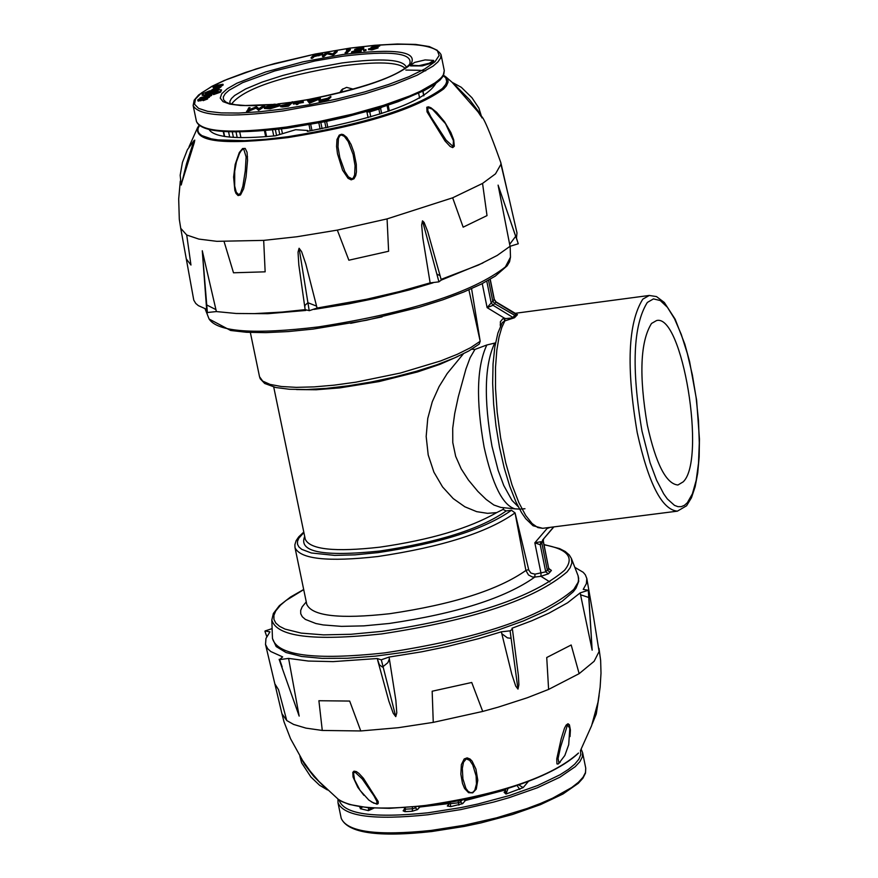 <?xml version="1.0" encoding="UTF-8"?>
<svg xmlns="http://www.w3.org/2000/svg" width="878" height="878" viewBox="0 0 878 878"><rect width="100%" height="100%" fill="white"/><g stroke="black" fill="none" stroke-linecap="round" stroke-linejoin="round"><path stroke-width="1.32" d="M500.438 326.177L500.361 321.776L502.666 318.89L514.508 317.737L504.839 320.898L501.81 327.45L499.033 337.042L496.816 350.234L495.51 367.388L495.521 388.383L497.189 412.397L500.625 437.881L505.706 462.717L511.984 484.821L518.865 502.655L525.746 515.54L532.167 523.617L537.841 527.579L542.681 528.315L677.377 511.161C661.891 509.679 648.513 483.526 637.23 432.667C626.135 367.256 627.99 322.753 642.795 299.157L649.281 295.458L514.859 313.347M516.22 314.148L517.482 314.642L514.508 317.737M515.935 316.036L494.654 303.678L492.734 300.967L488.53 280.247M647.327 425.139C655.91 463.913 666.106 483.866 677.915 485.007L683.172 481.868C706.516 460.028 682.25 313.062 656.503 320.591L651.52 323.455C640.292 341.509 638.888 375.4 647.327 425.139M471.815 349.224L474.921 349.444L486.84 344.977L495.521 342.903M306.806 604.525L295.008 547.663C300.32 559.154 327.966 562.107 377.935 556.509C442.15 546.884 487.85 532.342 515.057 512.884L528.819 570.173L530.96 573.104L534.976 574.157L534.834 577.065L532.309 576.945L528.479 574.947L525.9 570.459L515.057 512.884L511.446 510.272L506.2 510.941C480.826 528.852 438.627 542.22 379.592 551.055C323.093 556.893 298.125 552.032 304.699 536.469M549.858 581.938L540.914 576.297L534.834 577.065C505.498 597.973 456.955 613.437 389.195 623.479L363.854 625.871L341.476 626.365L323.192 624.938L315.882 623.523L305.368 619.407L302.295 616.751L300.737 613.755L300.682 610.429L302.153 606.852L306.257 601.88M549.463 569.306L551.406 570.437L550.012 572.116L547.323 570.151L541.836 543.12L542.582 540.08L553.864 526.899M503.818 507.725L503.05 509.438L496.685 512.598L487.542 513.334L476.677 511.654L464.857 506.793L453.213 498.583L442.578 486.95L433.908 472.155L428.201 454.947L426.17 436.454L427.762 418.433L432.272 401.773L439.121 386.539L447.22 373.49L463.364 353.845M503.05 509.438L506.2 510.941M474.921 349.444L470.125 357.697L465.933 369.023L458.294 396.834L454.716 413.516L452.719 428.19L452.785 442.589L455.671 456.33L461.235 468.929L468.413 480.014L477.873 491.417L486.192 499.472L493.886 505.015L500.833 507.418L515.046 508.867C502.82 505.432 492.503 484.843 484.096 447.089C475.832 400.346 476.743 366.313 486.84 344.977M250.351 332.477L259.537 376.772L260.239 378.802L264.673 383.466L275.791 387.527L289.323 389.25L306.334 389.536L326.188 388.383L348.072 385.837L371.076 382.018L394.189 377.09L416.424 371.262L436.827 364.787L454.53 357.928L468.83 350.959L479.223 344.088L480.189 341.279L468.896 289.839M471.574 288.675L480.189 341.279L470.597 347.677L457.262 354.317L440.668 360.924L400.379 373.04L355.908 382.171L334.244 385.146L314.104 386.891L296.259 387.352L281.388 386.507L270.062 384.399L262.698 381.107L259.537 376.772M504.861 318.198L504.839 320.898L502.26 322.621L497.892 333.091L494.819 346.964L493.052 363.942L492.657 383.313L493.645 404.275L495.982 425.973L499.549 447.473L504.202 467.864L509.756 486.28L515.979 501.986L521.554 512.62L525.713 518.668L533.067 525.746L542.692 528.315M543.273 540.914L540.233 544.755L534.834 542.813L540.991 541.715L540.233 544.755L545.732 571.841L548.706 568.494L543.219 541.43L543.625 538.872L543.284 540.98M486.785 281.212L491.12 302.592L493.052 305.303L487.114 307.629L494.303 299.376M517.482 314.642L496.103 301.922L493.052 305.303L512.928 317.419L515.946 314.291L496.081 302.186L494.16 299.464L490.078 279.347M496.07 301.9L494.303 299.365L490.231 279.259M550.232 527.36L547.049 528.523L546.917 527.777M500.164 324.959L501.042 324.893M482.241 283.616L487.114 307.629L504.433 318.176L504.532 320.953M547.279 527.733L547.444 528.391M281.926 713.682L286.766 720.553L293.603 724.427L305.972 728.125L322.281 730.452L360.77 730.957L398.162 727.719L433.26 722.375L482.713 711.432L498.221 707.141L527.217 697.78L548.607 689.417L579.151 673.656L594.121 661.31L599.103 651.531M377.727 660.41L388.91 701.281L393.245 713.298L395.769 716.624L396.779 712.848L395.868 700.414L389.075 657.062L381.195 659.828L377.233 658.533L379.329 664.745L382.457 667.093L387.867 662.681L389.382 658.961M377.233 658.533L333.113 661.617L308.376 661.046L288.588 658.401L279.588 659.63L282.65 656.898L270.775 651.531L267.691 648.688L265.518 644.452L265.968 638.46L269.93 631.875L265.068 630.964L272.125 628.615M299.168 716.097L281.52 666.226L299.168 716.097L288.588 658.39M574.816 567.32L583.211 572.313L585.352 574.827L586.822 578.503L586.35 583.705L583.222 589.379L588.326 590.268L580.16 592.891L592.156 650.159L588.918 597.523L580.512 594.757M580.16 592.891L567.583 602.791L549.101 613.074L531.783 620.768L511.962 628.242L512.412 629.076L510.206 630.821L501.338 631.82L511.819 674.315L515.715 686.091L517.976 689.098L518.887 684.741L518.404 675.698L512.412 629.076M501.338 631.82L478.642 638.646L446.518 646.702L421.78 651.794L389.075 657.062M395.769 716.624L381.315 659.806M588.293 590.301L592.156 650.159M599.092 651.531L593.769 618.375L599.092 651.531M560.252 762.115L558.068 764.047L556.948 763.904L556.762 758.855L561.207 738.771L564.488 728.169L566.178 725.041L568 723.746L569.416 724.811L570.404 730.024L570.02 736.554M476.26 789.113L472.682 792.867L468.611 792.713L464.572 788.488L462.497 783.472L460.851 774.187L461.367 764.617L464.177 758.976L467.129 757.868L470.059 759.031L472.112 761.149L475.931 769.106L477.786 780.224L476.26 789.113M363.876 795.281L357.785 787.314L353.055 777.019L352.824 772.344L353.966 771.158L356.325 771.564L358.926 773.419L363.426 778.281L378.231 801.559L378.177 803.579L376.98 804.204L371.317 801.855M558.957 763.212L558.068 758.504L560.46 747.441L567.517 724.844L569.811 728.356L568.703 744.709L564.828 755.497L558.957 763.212M472.737 764.881L476.085 775.878L476.469 783.933L474.811 790.167L473.088 792.165L470.915 792.79L468.215 791.484L465.911 788.4L462.893 778.797L462.322 768.415L463.496 762.225L466.306 758.866L469.697 760.381L472.737 764.881M327.472 789.959L319.592 785.272L310.9 776.986L301.615 762.839L299.914 756.397L304.853 764.793L313.808 776.437L325.519 788.115M362.252 778.918L373.951 795.852L376.827 801.318L376.98 803.644L373.721 803.15L368.782 800.034L360.046 790.354L354.525 779.708L353.56 773.244L354.833 771.96L362.252 778.918M508.066 788.356L505.991 794.041L504.104 792.318L505.519 790.661M373.984 808.1L368.453 810.635L368.541 808.605M448.625 803.59L419.739 807.036L418.191 806.564M505.476 789.915L465.362 800.516L463.43 799.606M371.043 807.925L368.453 810.635L360.342 808.715L362.384 807.08M505.585 790.233L505.223 791.726L504.104 792.318M505.388 789.157L505.991 794.041L523.145 787.621L518.81 784.899M425.128 59.913L414.789 62.36L410.388 65.17L418.96 65.674L429.309 63.227L433.699 60.428L425.128 59.913M410.388 65.17L410.542 65.927L422.208 65.916L431.625 63.106L433.567 61.877L433.699 60.428M353.505 89.194L346.58 87.372L341.827 89.622L339.588 92.859M341.213 92.464L342.947 88.744M280.499 105.953L280.664 106.721L282.518 106.962L288.456 106.183L292.484 102.496L292.33 101.738L289.202 103.604L280.686 105.634L282.365 106.194L288.291 105.415L292.33 101.738M318.944 100.597L319.098 101.365L320.975 101.607L326.912 100.816L330.907 97.14L330.754 96.382L327.637 98.248L319.12 100.279L320.81 100.838L326.759 100.059L330.754 96.382M311.097 57.586L311.251 58.343L312.502 58.167L314.313 56.532L322.654 54.546L322.676 53.492L320.843 53.262L315.026 54.041L311.097 57.586L314.159 55.775L322.676 53.492M323.883 56.565L326.956 53.777L333.311 55.248L337.218 51.692L337.064 50.935L335.813 51.111L332.74 53.909L326.396 52.439L322.478 55.994L323.73 55.819L323.883 56.565L322.632 56.741L322.478 55.994M346.448 49.925L348.577 49.629L345.087 52.812L346.327 52.636L350.223 49.091L346.448 49.925L346.601 50.683L347.578 50.54M345.087 52.812L345.241 53.569L346.481 53.393L350.377 49.837L350.223 49.091M354.723 49.377L360.079 47.939L362.307 48.224L351.496 51.912L360.946 50.584L354.877 51.133L363.755 47.719L360.54 47.566L354.723 49.377L354.877 50.134L361.736 48.575M359.387 50.496L363.744 48.784L363.755 47.719M351.496 51.912L351.65 52.669L361.099 51.341L361.341 50.222M363.558 50.156L364.524 50.902L365.972 50.298M376.146 46.534L379.713 46.029L379.954 44.91L374.258 45.711L370.9 47.686L371.054 48.444L376.212 47.675M368.683 49.508L371.833 49.914L378.045 47.972L378.111 46.852L373.073 46.973L374.84 45.941L374.983 46.644M306.817 99.719L309.484 103.253L320.393 98.61L320.229 97.842L315.411 99.51L309.001 100.41L308.2 99.521L306.817 99.719L309.33 102.485L320.229 97.842M300.221 101.113L293.241 103.286L297.401 102.704L296.215 103.791L296.38 104.559L297.642 104.383L298.827 103.297L303.36 102.386L303.206 101.618L299.036 102.199L300.221 101.113L300.21 102.035M293.241 103.286L293.395 104.054L296.391 103.637M264.278 107.742L264.432 108.51L270.139 108.806L279.621 105.832L279.775 104.515L274.134 104.197L264.607 107.16L264.278 107.742L269.985 108.049L279.775 104.515M250.011 107.632L248.737 107.807L246.696 112L256.025 108.137L258.692 110.321L264.618 106.381L264.465 105.623L263.191 105.799L258.911 108.642L256.442 106.732L248.43 110.09L250.011 107.632L249.319 109.717M202.061 94.517L204.464 94.956L208.558 94.133L205.342 93.595L209.568 90.84L202.313 93.88L202.214 95.274L204.793 95.691M205.979 93.781L208.382 92.75M208.492 94.934L208.558 94.133M197.682 100.136L200.7 100.081L204.541 98.226L207.537 98.117L207.921 97.491L206.539 97.249L200.041 99.653L198.11 99.521L198.121 101.113L202.983 99.982M207.592 98.885L207.921 97.491M204.541 98.226L204.87 98.929M202.346 98.018L202.368 97.063L199.943 97.93L201.72 97.985M216.372 86.253L222.99 84.244L213.486 85.901L212.959 87.262L216.416 86.472M221.333 85.265L221.497 86.022L223.155 85.001L222.99 84.244M209.853 96.295L211.598 95.428L211.444 94.67L206.33 95.548M206.297 95.384L204.892 95.581L204.881 96.723M208.086 95.45L208.349 94.242L205.035 95.559M208.701 94.813L209.403 94.747M211.763 94.286L213.464 93.617M214.375 92.75L214.21 91.96L212.048 91.762L207.515 93.255L208.997 93.419L207.362 93.386L207.647 94.045L214.045 92.816M217.514 89.468L218.951 88.744L218.787 87.987L213.694 88.733L210.204 91.038L211.631 91.038M215.834 88.393L215.22 87.537L216.142 87.01L220.707 86.318L220.861 87.076L221.41 85.693L215.9 86.593L213.65 87.998L215.187 88.48M215.758 87.943L219.006 86.9M207.943 97.579L209.271 97.392L209.798 96.031L203.564 96.898L203.037 98.182M215.384 91.795L215.933 91.444M214.298 92.377L215.395 91.872L215.242 91.114L210.841 91.97M218.874 88.393L220.477 87.24M203.125 100.663L207.614 98.973L207.46 98.215L203.597 99.247L203.125 100.663M215.823 90.917L218.15 90.84L213.892 92.838L213.354 93.869L220.477 91.323L221.541 89.907L217.272 89.655L213.178 90.752L216.361 90.324L215.977 91.674L217.777 91.389M213.354 93.869L213.508 94.626L220.641 92.091L221.541 89.907M211.576 95.34L211.741 94.187L210.083 93.99L209.48 95.109M315.871 54.227L314.565 55.413L321.348 53.81L315.871 54.227L315.729 55.248M312.349 57.41L312.502 58.167M314.159 55.775L314.313 56.532M318.747 55.084L318.901 55.83M322.5 53.788L322.654 54.546M320.327 54.403L316.025 54.974M323.73 55.819L326.803 53.02L326.956 53.777M326.803 53.02L332.872 54.535L333.025 55.281M332.872 54.535L333.311 55.248M333.157 54.491L337.064 50.935M346.327 52.636L346.481 53.393M355.963 49.201L356.128 49.958M360.079 47.939L360.232 48.685M360.946 50.584L361.099 51.341M365.852 49.684L363.492 50.09L365.852 49.684L366.005 50.441M370.9 47.686L376.662 47.379L369.814 48.751M369.781 48.575L368.475 48.97L371.679 49.157L371.833 49.914M371.679 49.157L377.891 47.225L378.045 47.972M374.84 45.941L379.559 45.272L379.713 46.029M325.903 99.851L327.231 98.632L320.305 100.268L325.903 99.851M326.759 100.059L326.912 100.816M320.81 100.838L320.975 101.607M326.221 99.554L321.425 100.432M310.219 101.749L314.313 99.993L309.254 100.696L310.219 101.749M309.517 102.452L309.671 103.22M309.33 102.485L309.484 103.253M311.602 101.157L309.89 101.387M296.215 103.791L298.674 102.528L302.844 101.947L302.998 102.715M298.674 102.528L298.827 103.297M297.488 103.615L297.642 104.383M287.435 105.217L288.785 103.988L281.86 105.623L287.435 105.217M288.291 105.415L288.456 106.183M282.365 106.194L282.518 106.962M287.764 104.91L282.99 105.788M270.336 107.676L278.447 104.8L273.76 104.559L265.869 106.984L270.336 107.676M279.467 105.075L279.621 105.832M265.869 106.984L266.023 107.742L273.925 105.327L278.183 105.261M273.76 104.559L273.925 105.327M246.531 111.232L246.883 111.967M246.718 111.21L255.871 107.379L256.025 108.137M255.871 107.379L258.516 110.354M258.362 109.585L258.692 110.321M258.538 109.563L264.465 105.623M208.832 91.872L208.964 92.497M209.568 90.84L209.688 91.455M207.537 98.117L207.691 98.874M198.23 99.412L202.313 97.875L198.252 99.499M202.313 97.875L202.445 98.512M201.666 97.688L202.368 97.063M212.805 86.505L214.616 86.494M204.717 95.943L208.975 95.746L211.444 94.67M205.013 95.482L206.56 95.581M206.495 95.274L207.801 94.813L207.932 95.472M207.801 94.813L208.349 94.242M213.969 92.453L209.008 93.419M208.931 93.079L212.608 92.64M212.597 92.563L214.122 92.794M211.62 90.961L216.756 89.863M216.745 89.808L217.535 89.611M217.459 89.205L213.167 89.765L218.117 88.59L218.271 89.347M218.117 88.59L218.787 87.987M215.121 88.151L215.692 87.624M220.707 86.318L221.41 85.693M202.895 97.491L209.118 96.635L209.271 97.392M209.118 96.635L209.798 96.031M209.348 91.872L216.054 90.423L209.886 91.29L209.447 92.333M215.439 91.005L215.593 91.762M211.06 93.123L209.14 93.222L211.071 93.178M210.83 91.905L214.188 91.63L214.353 92.388M214.188 91.63L215.242 91.114M218.962 86.681L217.887 87.361M217.777 86.845L216.526 87.021L216.197 88.349M202.972 99.905L207.46 98.215M209.37 94.594L210.072 94.846M210.061 94.78L211.565 94.561L211.719 95.318M435.74 83.64C425.336 100.849 382.534 116.752 307.355 131.382L307.695 130.482L295.666 129.703L275.56 135.783C237.323 139.437 215.286 137.539 209.447 130.098M480.914 116.225L480.848 116.126C482.889 115.468 489.551 130.965 500.822 162.617L500.954 164.252L495.51 173.844L482.549 183.425L452.664 197.802L387.077 218.896L337.328 230.113L296.83 236.764L263.685 240.385L216.877 241.329L198.812 239.079L186.718 235.008L180.736 228.324L179.31 219.379L178.684 199.01L180.286 181.077M316.574 306.115L305.818 264.048L301.604 251.657L299.091 248.244L298.037 252.151L298.827 264.991L305.16 309.638L309.341 310.669L317.057 308.046L316.574 306.115L307.926 302.723L304.842 305.489L304.864 307.684M317.057 308.046L366.576 299.255L399.281 291.606L430.132 282.892L438.813 281.871L441.272 280.104L482.911 262.972M422.494 220.85L436.838 274.057L440.087 275.692L427.718 231.562L424.096 222.397L422.494 220.85L421.659 225.02L422.823 238.07L430.132 282.892M441.085 279.38L478.532 265.002L497.233 255.421L510.041 246.301L518.283 243.766L498.1 185.126L510.041 246.301M516.483 237.938L516.988 232.879L507.747 192.732M180.703 228.148L193.775 300.144L195.75 303.448L198.395 305.654L206.615 309.319M202.28 250.757L206.879 312.568L216.383 311.569L202.28 250.757L206.747 304.973L215.977 309.638M216.383 311.58L236.127 313.479L254.28 313.622L282.145 312.074L305.16 309.638M299.091 248.244L309.21 310.68M518.25 243.799L515.88 236.182M193.676 140.952L194.773 140.118L194.29 142.609L181.131 184.753M239.299 152.542L242.602 148.525L245.203 148.426L247.047 152.256L247.552 160.268L246.07 176.906L243.645 188.77L240.517 194.938L238.081 195.564L236.028 193.467L234.832 190.405L233.614 177.027L235.172 164.482L239.299 152.542M480.848 116.126L478.016 111.846L452.203 82.422M427.037 111.857L426.774 107.259L428.475 106.809L431.01 107.818L436.684 112.351L444.586 121.812L450.908 132.6L453.706 139.832L454.31 146.264L452.719 147.614L450.129 146.439L445.069 141.04L427.037 111.857M336.976 139.525L339.226 135.113L341.608 134.246L343.419 134.685L346.722 137.33L351.046 144.442L353.878 152.179L356.292 164.252L356.413 171.967L355.733 175.611L353.999 178.772L351.178 179.836L348.05 178.322L342.585 170.2L337.492 153.793L336.57 146.505L336.976 139.525M193.928 140.732L186.685 163.176L181.219 185.006M234.689 186.07L234.7 171.232L236.38 162.035L239.529 153.343L241.417 150.39L243.678 148.821L246.103 156.921L245.28 170.848L242.877 186.136L240.605 193.006L238.717 194.729L236.27 192.194L234.689 186.07M446.09 140.129L430.769 116.675L427.871 110.683L427.871 107.489L432.327 109.179L445.53 123.688L453.432 140.699L453.136 146.538L446.09 140.129M436.443 112.658L432.327 109.179M344.802 171.44L339.808 157.513L337.997 146.889L338.436 138.439L339.786 135.739L341.443 134.982L344.374 136.408L348.237 141.61L353.121 154.517L355.052 165.69L354.624 174.974L353.23 178.036L352.023 178.805L348.412 176.939L344.802 171.44M481.813 117.367L478.148 111.001L469.543 99.686L454.486 84.464M452.894 82.741L461.29 87.295L471.958 97.743L478.894 108.148L481.945 117.904M647.327 302.449C633.082 325.2 631.304 368.08 641.994 431.098L650.093 462.783L656.634 480.288L663.702 493.842L667.324 498.923L674.491 505.366L677.948 506.661L681.273 506.65L684.423 505.333L687.342 502.721L692.391 493.82L696.177 480.409L698.515 463.167L699.294 442.951L698.493 420.771L696.133 397.712L692.358 374.906L687.32 353.472L681.284 334.452L674.545 318.802L667.423 307.3L660.278 300.55L653.462 298.893L647.327 302.449M515.276 316.717L513.729 316.376M516.527 315.421L514.98 315.081M494.753 343.002C484.546 364.546 483.624 398.974 491.987 446.287L498.133 470.312L503.742 485.479L511.984 500.372L518.316 506.804M303.887 532.54L298.827 538.17L297.488 541.375L297.532 544.327L298.959 546.994L301.758 549.354L311.328 552.975L334.65 555.39L355.041 554.852L378.144 552.602C440.471 543.262 484.908 529.149 511.446 510.272M433.084 282.815L409.236 289.938L375.115 298.443L348.764 303.832L314.094 309.396M209.107 319.032C217.766 332.016 254.203 334.639 318.429 326.912C410.344 312.425 472.671 292.429 505.388 266.934L510.48 257.166L509.569 261.754L507.155 265.804L495.28 276.12L481.517 283.989L463.847 291.957L442.808 299.826L419.036 307.322L366.51 320.25L313.117 329.074L288.302 331.566L265.836 332.641L246.433 332.279L230.651 330.479L209.107 319.032L205.101 308.826M305.764 310.461L267.878 313.687L236.731 313.501M303.722 589.632L285.998 600.486L280.51 605.14L275.736 610.945L273.914 615.335L273.936 619.385L275.813 623.073L279.544 626.321L285.065 629.109L301.242 633.115L323.565 634.871L350.937 634.278L381.963 631.359C472.035 617.662 532.891 597.303 564.532 570.283C574.805 557.717 567.978 549.211 544.064 544.788M544.02 544.569L559.615 548.618L565.223 551.483L569.262 554.962L571.402 558.496L571.896 562.908L570.14 567.748L567.111 571.874C535.009 599.334 473.22 620.011 381.732 633.916C313.205 641.324 276.559 636.682 271.818 619.989L272.465 638.471C277.316 655.614 314.697 660.421 384.641 652.903C477.994 638.745 541.024 617.596 573.74 589.467L578.163 582.202L578.668 578.393L578.086 575.738L578.734 581.302L576.012 588.205L573.378 591.662L562.129 601.287L545.271 611.154L523.398 620.955L497.354 630.327L468.259 638.877L437.332 646.23L405.921 652.069L375.389 656.14L347.04 658.27L322.072 658.379L301.483 656.459L286.03 652.53L276.175 646.559L272.465 638.471M306.784 604.382C312.14 616.104 339.786 619.21 389.711 613.711C452.883 604.349 498.276 589.939 525.9 570.459L528.666 569.581M273.727 387.044L305.281 539.279C310.066 549.584 334.902 552.207 379.801 547.17C430.308 539.86 469.258 528.336 496.685 512.598M553.634 526.921L542.582 540.08M457.921 356.424L439.966 364.337L417.555 371.932L378.989 381.59L339.72 387.9L316.146 389.755L296.512 389.558M382.084 316.87L350.64 323.334M550.012 572.116L548.41 573.817L540.903 576.308L541.035 573.4L534.834 542.813L547.049 528.523M534.976 574.157L545.732 571.841L548.41 573.817M551.406 570.437L548.706 568.494L543.295 540.98M286.766 720.553L278.502 689.658L274.847 683.841L265.518 644.452M360.77 730.957L349.674 701.061L318.901 700.732L322.281 730.452M482.713 711.432L471.727 682.48L432.163 691.227L433.26 722.375M579.151 673.656L571.183 644.99L546.731 657.523L548.607 689.417M517.976 689.098L511.106 638.306L507.451 637.878L501.777 633.686M279.138 659.323L281.498 666.161M578.47 753.028L578.317 753.269C546.544 783.022 467.656 801.373 425.841 805.708L389.316 808.342L367.893 807.683L349.323 804.467L341.871 801.57L338.151 799.178C351.485 808.298 380.613 810.383 425.523 805.433C501.053 794.184 552.042 776.723 578.47 753.028M558.068 758.504L556.762 758.855M465.911 788.4L464.572 788.488M510.096 630.854L511.106 638.306M279.654 659.641L282.145 666.852M450.063 802.13L450.71 806.619L447.308 805.982L448.757 804.303M460.05 800.275L460.412 802.031L458.535 802.766L448.79 803.897M405.175 807.672L405.482 809.165L404.528 808.934L403.123 810.844L404.912 811.656L412.144 811.261L417.533 809.582L415.294 807.936L412.594 808.781L412.254 807.123M581.126 749.121L582.597 752.611L582.333 756.946L579.875 761.665L575.255 766.67L559.89 777.217L537.281 787.807L509.053 797.696L493.469 802.13L460.741 809.604L428.003 814.751C373.962 820.359 343.967 816.386 337.997 802.821L341.224 818.351C347.205 831.982 377.211 836.01 431.23 830.423L463.968 825.287L496.674 817.813L526.954 808.561L540.475 803.469L552.58 798.201L571.732 787.511L578.426 782.276L583.036 777.25L585.483 772.519L585.747 768.162L585.505 773.068L582.959 778.149L578.295 783.33L562.996 793.986L540.552 804.61L512.5 814.499L480.859 822.927L464.429 826.396L431.822 831.521C378.089 837.436 347.886 833.046 341.224 818.351M339.073 799.869C343.265 814.136 372.941 818.439 428.102 812.787L461.093 807.573L477.709 804.05L509.635 795.479L537.764 785.47L559.999 774.78L568.373 769.424L574.695 764.211L578.854 759.229L580.775 754.575L580.446 750.317M528.282 781.541L523.145 787.621M465.362 800.516L462.662 803.666L460.412 802.031L462.289 799.836M450.71 806.619L462.662 803.666M419.739 807.036L417.533 809.582M403.123 810.844L404.56 809.198M360.265 806.794L360.342 808.715M458.898 805.148L458.096 800.659M404.912 811.656L405.482 809.165L412.594 808.781L412.144 811.261M415.074 806.871L415.294 807.936L416.326 806.75M519.809 789.454L517.032 785.492M359.771 807.354L361.11 806.915M404.275 807.727L404.593 808.759M448.384 802.415L448.417 805.411L447.308 805.982M237.181 137.539L236.105 132.337M279.599 133.708L278.688 129.318M290.475 102.452L278.381 103.955M271.5 104.647L254.642 105.667L240.55 105.492L229.849 104.12L222.979 101.618L220.235 98.106L221.706 93.748L227.325 88.722L236.819 83.256L265.584 71.985L303.053 61.822L342.837 54.502C395.769 48.136 418.422 51.418 410.816 64.346M308.2 99.532C363.898 88.151 397.701 76.419 409.62 64.335C413.582 52.987 391.149 50.298 342.321 56.28L314.785 61.01L274.584 70.986L242.613 82.653L229.092 90.247L225.185 93.737L223.319 96.909L223.539 99.708L225.844 102.057L228.467 103.231L235.414 104.745L245.401 105.525L272.465 104.46M405.208 68.407C398.831 62.108 377.825 61.284 342.19 65.916C279.852 76.474 242.954 89.194 231.507 104.065M230.025 103.703L229.904 101.255L231.452 98.501L234.645 95.482L245.675 88.941L262.116 82.093L282.727 75.475L305.961 69.56L341.948 62.964C382.204 57.849 403.693 59.353 406.426 67.485M444.279 70.613L443.017 76.375L440.076 80.008L433.545 85.177L424.25 90.566L398.14 101.683L381.952 107.138L345.317 117.191L325.815 121.526L286.908 128.243C231.046 134.663 200.897 132.413 196.463 121.482C201.841 132.051 231.781 133.906 286.261 127.058L319.373 121.504L352.572 114.096L383.401 105.382L409.62 95.998L420.386 91.268L436.289 82.17L441.151 77.966L443.818 74.092L444.279 70.613L441.041 54.645L440.58 58.102L437.902 61.954L433.041 66.146L417.127 75.201L393.937 84.639L365.138 93.759L332.817 101.892L282.935 110.957C228.445 117.839 198.516 116.028 193.149 105.536L194.181 100.158L198.647 94.956L211.883 86.329L224.164 80.524L255.992 68.978L274.66 63.545L314.961 54.096M314.917 54.14L267 65.718L245.566 72.424L227.018 79.382L212.092 86.329L201.435 92.958L195.487 99.005L194.532 104.23L198.626 108.389L207.647 111.33L221.234 112.9L238.838 113.042L259.734 111.736L283.056 109.026L310.373 104.57L338.019 98.775L364.579 91.949L388.68 84.442L409.082 76.638L424.765 68.956L434.961 61.767L439.165 55.446L437.233 50.287L429.287 46.567L415.755 44.427L397.339 43.999L374.983 45.261L349.773 48.18L316.365 53.843M281.487 128.967L282.266 132.743M239.815 132.293L240.923 137.637M410.597 64.577C394.529 77.747 360.419 89.413 308.266 99.598M306.85 99.851L292.418 102.166M388.164 105.14L389.349 110.935M326.572 121.362L327.834 127.519M442.084 76.88C421.275 97.403 369.583 114.502 287.007 128.199M423.734 95.845L422.812 91.301M232.363 132.326L233.416 137.363M223.725 131.996L224.647 136.485M229.674 137.078L228.664 132.238M265.397 130.767L266.605 136.617M273.749 135.969L272.52 130.043M275.363 129.714L276.493 135.168M320.821 122.525L322.083 128.682M325.99 127.892L324.728 121.746M310.713 124.435L311.975 130.57M320.108 129.066L318.846 122.92M379.889 114.074L378.868 109.07L369.77 111.89L370.779 116.862M381.7 107.226L380.58 108.268L381.656 113.514M388.263 111.308L387.077 105.492M378.736 108.137L378.868 109.07L380.58 108.268L380.503 107.588M367.026 111.956L369.77 111.89M315.147 55.632L315.301 56.39M318.407 53.865L318.56 54.623M359.387 49.695L359.541 50.452M363.591 48.027L363.744 48.784M364.37 50.145L364.524 50.902M374.16 47.072L374.313 47.829M323.982 100.443L324.136 101.211M324.761 98.962L324.915 99.73M285.526 105.799L285.679 106.567M286.316 104.317L286.48 105.086M269.985 108.049L270.139 108.806M204.464 94.956L204.629 95.713M197.967 100.355L198.121 101.113M200.7 100.081L200.853 100.838M203.081 99.071L203.202 99.631M205.441 97.985L205.562 98.566M217.162 90.653L217.327 91.411M220.477 91.323L220.641 92.091M500.954 164.263L507.912 193.61L500.778 162.441M452.664 197.802L463.156 227.172L487.016 215.604L482.549 183.425M337.328 230.113L348.862 260.217L388.614 251.251L387.077 218.896M224.109 241.648L233.504 272.784L265.145 271.829L263.685 240.385M186.257 258.856L190.965 265.035L186.718 235.019M509.635 244.369L515.682 236.325L498.1 185.126M452.346 82.499L445.695 76.737L447.857 79.678L448.043 82.181L446.386 85.89L443.708 88.908C416.139 109.091 364.183 125.324 287.863 137.594C224.768 145.21 194.675 141.907 197.572 127.672L189.011 146.835M443.39 75.717L445.848 78.032L446.726 81.566L445.706 84.453L442.391 88.491C414.701 108.411 363.262 124.467 288.083 136.683L265.88 139.273L244.6 140.656L217.996 139.898L211.28 138.845L201.852 135.596L199.218 133.489L197.967 131.118L198.033 128.55L199.295 125.817M191.195 149.501L192.019 149.622M246.103 156.921L247.53 156.734M348.237 141.61L349.422 141.248M207.395 312.897L206.747 304.973M438.934 281.838L436.838 274.057M295.008 547.663L294.876 544.733L296.116 540.694L298.75 536.831L303.788 532.057M510.48 257.166L510.151 246.279M303.689 589.489L290.53 597.018L279.358 605.677L273.387 613.437L271.818 619.989M571.402 558.496L578.086 575.738M515.046 508.867L519.524 509.086M520.006 509.086L524.967 508.735M548.805 568.198L549.804 569.515L549.123 569.427M677.377 511.161L686.574 505.794L691.458 497.76L695.146 486.763L697.714 473.022L699.162 456.933L699.448 439L696.605 400.083L689.592 361.549L684.796 344.099L675.171 319.23L664.317 302.471L656.503 296.588L649.281 295.458M593.769 618.375L586.822 578.503M281.915 713.682L274.847 683.841M598.983 648.337L600.64 660.377L601.002 673.206L600.124 687.255L598.006 702.191L591.596 725.7L581.016 749.329M281.86 713.43L283.989 721.76L290.563 738.749L302.581 760.436L310.307 771.312L318.802 781.277L338.151 799.178M592.167 724.087L596.283 713.946L599.114 695.508M588.918 597.523L588.425 590.005M264.947 631.326L266.78 636.561M582.597 752.611L585.747 768.162M337.975 799.035L337.997 802.821M290.585 102.342L277.832 103.922M315.85 53.92L349.861 48.125C404.363 41.321 434.753 43.494 441.041 54.645M196.463 121.482L193.149 105.536M419.629 98.182L418.641 93.309M292.396 102.089L306.828 99.774M224.274 136.43L223.352 131.974M423.898 95.735L422.987 91.213M310.274 130.877L309.012 124.742M265.694 136.694L264.487 130.855M368.091 117.641L366.839 111.616M363.492 50.09L363.646 50.847M365.896 49.596L366.049 50.353M368.475 48.97L368.628 49.728M213.65 87.998L213.793 88.711M220.378 86.571L220.532 87.328M307.86 131.294L307.695 130.482M197.572 127.672L198.944 125.521M445.695 76.737L443.588 75.31M425.676 70.811L419.421 70.317M418.521 70.273L405.845 70.064M181.164 184.83L180.177 175.227L182.437 162.43L187.409 149.677L193.895 140.765M440.087 275.692L441.272 280.104"/></g></svg>
